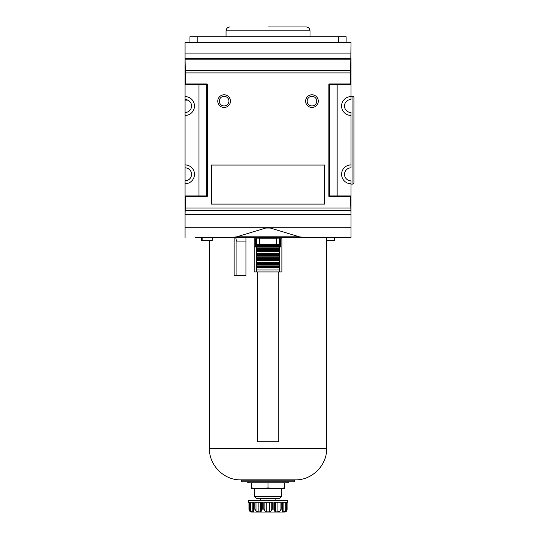 <?xml version="1.0" encoding="UTF-8"?>
<svg xmlns="http://www.w3.org/2000/svg" width="539" height="539" viewBox="0 0 539 539"><rect width="100%" height="100%" fill="white"/><g stroke="black" fill="none" stroke-linecap="round" stroke-linejoin="round"><path stroke-width="0.81" d="M229.607 237.78L236.783 236.803L265.842 228.017L270.228 228.017L299.286 236.803L306.469 237.78L195.374 237.78M351.004 53.105L185.072 53.105L185.072 42.568L351.004 42.568L350.525 83.963L328.857 83.963L328.857 196.385L329.329 195.906L351.004 195.906L351.004 237.78L340.695 237.78M351.004 214.744L185.072 214.744L185.072 237.78M350.525 83.963L351.004 84.441L351.004 96.596A9.419 9.419 0 0 0 341.585 106.008A9.419 9.419 0 0 0 351.004 115.427L351.004 164.921A9.419 9.419 0 0 0 341.585 174.333A9.419 9.419 0 0 0 351.004 183.752L351.004 195.906L350.525 196.385L351.004 214.549L185.072 214.549L185.551 196.385L207.219 196.385L207.219 83.963L185.551 83.963L185.072 58.967L185.072 99.52A6.488 6.488 0 0 1 191.561 106.008A6.488 6.488 0 0 1 185.072 112.496L185.072 167.845A6.488 6.488 0 0 1 191.561 174.333A6.488 6.488 0 0 1 185.072 180.821L185.072 195.906L206.74 195.906L206.74 84.441L185.072 84.441L185.551 83.963M328.857 196.385L350.525 196.385M328.857 83.963L329.329 84.441L329.329 195.906M351.004 58.576L185.072 58.576L185.072 58.967L351.004 58.967L351.004 84.441L329.329 84.441M350.761 214.306L185.308 214.306M219.312 101.13A4.797 4.797 0 0 1 226.515 96.973A4.797 4.797 0 0 1 226.515 105.287A4.797 4.797 0 0 1 219.312 101.13M350.761 59.202L185.308 59.202M350.761 210.25L185.308 210.25M350.525 208L185.551 208M350.525 72.933L185.551 72.933M305.613 101.13A6.347 6.347 0 0 1 315.133 95.639A6.347 6.347 0 0 1 315.133 106.628A6.347 6.347 0 0 1 305.613 101.13M217.769 101.13A6.347 6.347 0 0 1 227.283 95.639A6.347 6.347 0 0 1 227.283 106.628A6.347 6.347 0 0 1 217.769 101.13M324.646 165.055L211.423 165.055L211.423 204.092L324.646 204.092L324.646 165.055M350.761 70.676L185.308 70.676M185.551 196.385L185.072 195.906L185.072 214.744M185.072 53.105L185.072 58.576M351.004 237.78L306.469 237.78M185.072 164.921A9.419 9.419 0 0 1 194.491 174.333A9.419 9.419 0 0 1 185.072 183.752M185.072 96.596A9.419 9.419 0 0 1 194.491 106.008A9.419 9.419 0 0 1 185.072 115.427M351.004 164.921L351.004 167.845A6.488 6.488 0 0 0 344.515 174.333A6.488 6.488 0 0 0 351.004 180.821L351.004 183.752M351.004 115.427L351.004 112.496A6.488 6.488 0 0 1 344.515 106.008A6.488 6.488 0 0 1 351.004 99.52L351.004 96.596M198.931 84.441L198.931 195.906M207.219 83.963L206.74 84.441M207.219 196.385L206.74 195.906M337.138 195.906L337.138 84.441M307.156 101.13A4.797 4.797 0 0 1 314.358 96.973A4.797 4.797 0 0 1 314.358 105.287A4.797 4.797 0 0 1 307.156 101.13M353.928 99.594L353.928 180.754M352.951 184.095L352.951 96.252L353.928 97.229L353.928 183.119L352.951 184.095L351.004 184.095M187.862 100.153L185.072 100.153L185.072 112.496M185.072 167.845L185.072 180.188L187.862 180.188M346.119 42.568L346.119 36.713L189.95 36.713L189.95 42.568M268.038 26.95L306.105 26.95L268.038 26.95M236.911 241.095L236.911 275.651M245.939 241.095L236.513 241.095L235.799 237.861M234.108 237.78L234.108 275.651L245.939 275.651L245.939 237.78M201.485 237.78L201.485 240.313L212.299 240.313L212.299 237.78M202.859 237.78L202.859 240.313M326.6 240.313L334.584 240.313L334.584 237.78M257.298 271.939L257.298 441.771L278.771 441.771L278.771 271.939M279.458 267.061L256.618 267.061L256.618 266.67L279.458 266.67L279.458 271.939L254.186 271.939L254.186 238.757L256.618 238.757M279.458 238.757L281.884 238.757L281.884 271.939L279.458 271.939M279.458 246.956L280.644 246.956L280.644 238.757M256.618 246.956L255.425 246.956L255.425 238.757M284.626 487.936L276.332 488.624L251.443 488.624L251.443 487.936L259.737 488.624L268.038 487.936L276.332 488.624L284.626 488.624L284.626 482.769L287.556 482.769L248.513 482.769L246.822 481.792M294.388 480.815L294.388 481.792L241.681 481.792L241.681 480.815L240.704 479.838L295.365 479.838L294.388 480.815L241.681 480.815M251.443 487.936L251.443 482.769L268.038 482.769L268.038 487.936M254.374 496.432L281.702 496.432L279.748 498.386L256.321 498.386L254.374 496.432L254.374 488.624M285.549 511.882L286.593 511.019L284.626 512.05L251.443 512.05L249.483 511.019L248.984 509.119L249.483 511.019M286.586 511.026L286.202 511.423M287.092 502.287L287.112 509.483L287.092 502.287L287.556 502.287L287.556 500.34L248.513 500.34L248.513 502.287L248.984 502.287L248.957 509.483L249.409 509.119L250.379 511.019L252.212 511.882L253.519 511.882L253.66 509.119L254.826 509.119L256.005 511.019L258.147 511.882L260.404 511.882L261.509 511.019L261.509 502.287L261.509 510.925M285.697 502.287L285.697 511.019L286.66 509.119L287.092 509.119L286.593 511.019M285.697 511.019L283.864 511.882L282.22 511.72M282.557 510.925L282.409 509.119L281.243 509.119L280.064 511.019L277.929 511.882L275.665 511.882L274.56 511.093M281.243 509.119L281.243 502.287L273.879 502.287L273.879 509.119L274.56 511.019L274.567 502.287L274.56 510.925M271.211 502.287L271.211 511.019L272.289 509.119L273.879 509.119M271.211 511.019L269.338 511.882L266.731 511.882L264.858 511.019L263.787 509.119L262.19 509.119L261.509 511.087M253.795 511.834L253.519 510.925M249.409 509.119L249.409 502.287L253.66 502.287L253.66 509.119M254.826 509.119L254.826 502.287L262.19 502.287L262.19 509.119M263.787 509.119L263.787 502.287L272.289 502.287L272.289 509.119M282.409 509.119L282.409 502.287L286.66 502.287L286.66 509.119M279.458 249.099L256.618 249.099L256.618 244.612L279.458 244.612L279.458 266.67M279.458 237.78L279.458 244.612M256.618 244.612L256.618 238.171L259.542 238.171L259.542 237.78M259.542 244.612L259.542 238.171M256.618 267.061L256.618 271.939M256.618 237.78L256.618 238.171M276.527 244.612L276.527 238.171L279.458 238.171M276.527 237.78L276.527 238.171M256.618 246.761L279.458 246.761M256.618 249.099L256.618 249.88L279.458 249.88M256.618 249.88L256.618 251.248L279.458 251.248M279.458 253.593L256.618 253.593L256.618 251.248M256.618 253.593L256.618 254.374L279.458 254.374M256.618 254.374L256.618 255.735L279.458 255.735M279.458 258.08L256.618 258.08L256.618 255.735M256.618 258.08L256.618 258.861L279.458 258.861M256.618 258.861L256.618 260.229L279.458 260.229M279.458 262.567L256.618 262.567L256.618 260.229M256.618 262.567L256.618 263.349L279.458 263.349M256.618 263.349L256.618 264.716L279.458 264.716M256.618 266.67L256.618 264.716M236.783 236.803L299.286 236.803M351.004 227.236L185.072 227.236M197.759 36.713L197.759 42.568M338.31 36.713L338.31 42.568M310.006 36.713L310.006 30.851L226.063 30.851C226.299 28.486 227.599 27.179 229.971 26.95M295.365 479.838C311.98 480.33 327.085 465.224 326.6 448.61L209.476 448.61C208.984 465.224 224.089 480.33 240.704 479.838M283.864 502.287L283.864 511.882M280.064 502.287L280.064 511.019M277.929 502.287L277.929 511.882M275.665 502.287L275.665 511.882M269.338 502.287L269.338 511.882M266.731 502.287L266.731 511.882M264.858 502.287L264.858 511.019M260.404 502.287L260.404 511.882M258.147 502.287L258.147 511.882M256.005 502.287L256.005 511.019M252.212 502.287L252.212 511.882M250.379 502.287L250.379 511.019M248.984 502.287L248.984 509.119M256.618 245.393L279.458 245.393M259.542 238.757L276.527 238.757M256.618 244.221L259.542 244.221M279.458 269.985L256.618 269.985M279.458 267.843L256.618 267.843M256.618 245.979L279.458 245.979M256.618 247.145L279.458 247.145M256.618 248.708L279.458 248.708M256.618 250.467L279.458 250.467M256.618 251.639L279.458 251.639M256.618 253.202L279.458 253.202M256.618 254.954L279.458 254.954M256.618 256.126L279.458 256.126M256.618 257.689L279.458 257.689M256.618 259.448L279.458 259.448M256.618 260.62L279.458 260.62M256.618 262.176L279.458 262.176M256.618 263.935L279.458 263.935M256.618 265.107L279.458 265.107M276.527 244.221L279.458 244.221M352.951 96.252L351.004 96.252M310.006 30.851C309.777 28.486 308.476 27.179 306.105 26.95M226.063 36.713L226.063 30.851M289.248 481.792L287.556 482.769M326.6 448.61L326.6 237.78M209.476 448.61L209.476 240.313M281.702 496.432L281.702 488.624M282.665 510.265L282.665 502.287M253.404 510.265L253.404 502.287M275.847 500.34L275.847 498.386M260.229 500.34L260.229 498.386M248.957 509.483L248.957 502.287"/></g></svg>
